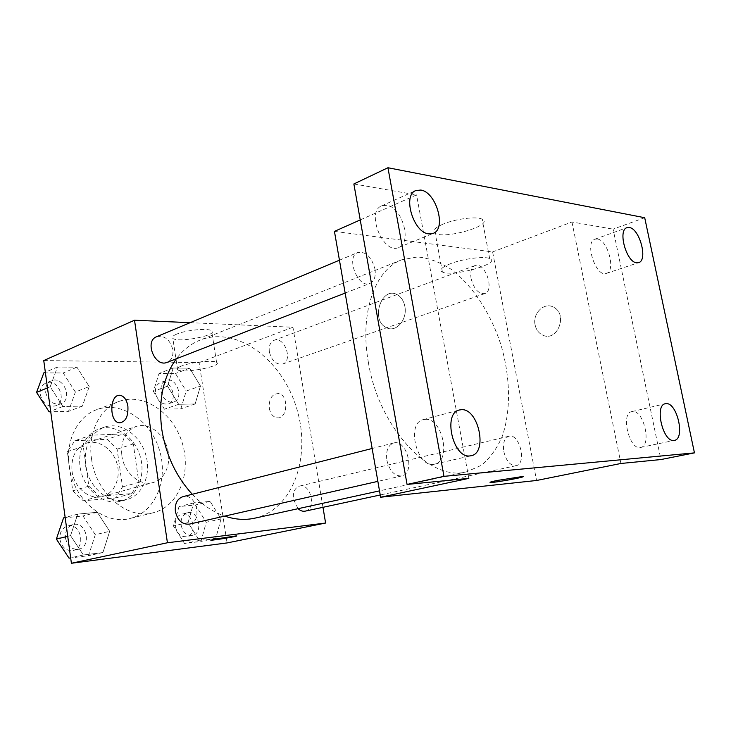 <?xml version="1.0" encoding="UTF-8"?>
<svg xmlns="http://www.w3.org/2000/svg" width="731" height="731" viewBox="0 0 731 731"><rect width="100%" height="100%" fill="white"/><g stroke="black" fill="none" stroke-linecap="round" stroke-linejoin="round"><path stroke-width="0.55" stroke-dasharray="3.65 2.74" d="M121.821 455.541C123.95 472.957 140.215 486.636 153.227 482.497C165.48 479.189 171.913 462.622 167.198 447.582C162.675 432.478 148.073 422.344 136.067 426.475C125.321 431.098 120.569 440.793 121.821 455.541M72.013 471.102C73.922 487.659 89.776 500.534 102.642 496.459C114.758 493.187 121.291 477.316 116.805 463.015C112.51 448.642 98.21 439.157 86.34 443.233C75.713 447.774 70.934 457.058 72.013 471.102M74.909 440.711L107.119 439.304L117.088 449.154L122.516 486.91L115.48 497.975L83.243 500.781L72.734 490.848L67.343 451.694L74.909 440.711L90.854 435.228L123.219 433.931L107.119 439.304M115.48 497.975L131.836 493.544L99.443 496.294L83.243 500.781M72.734 490.848L88.844 486.17L83.279 446.358L67.343 451.694M88.844 486.17L99.443 496.294M131.836 493.544L138.863 482.323L122.516 486.91M123.219 433.931L133.28 443.964L138.863 482.323M90.854 435.228L83.279 446.358M116.841 501.923C101.746 503.431 85.363 489.688 80.922 471.212C76.335 452.754 84.686 433.812 98.913 429.024C114.913 423.377 134.23 436.38 140.06 455.888C146.154 475.324 137.428 496.906 121.017 501.183L116.841 501.923M122.397 500.443L126.582 499.702C143.02 495.417 151.728 473.734 145.597 454.189C139.74 434.57 120.377 421.485 104.359 427.142C90.278 433.273 83.983 445.855 85.49 464.879C87.985 485.411 106.004 502.425 122.397 500.443M133.28 443.964L117.088 449.154M69.171 465.875C73.082 499.602 104.725 525.836 130.191 518.425C155.438 512.285 168.66 479.381 159.404 449.967C150.595 420.416 121.218 400.551 96.867 409.607C77.842 416.177 65.397 440.4 69.171 465.875M91.512 458.757C95.615 493.261 127.642 520.225 153.227 512.751C178.602 506.574 191.705 473.039 182.247 442.968C173.238 412.759 143.605 392.309 119.126 401.401C100.001 407.989 87.574 432.679 91.512 458.757M221.018 518.937L215.782 538.336L199.316 540.41L188.086 522.592L193.642 502.983L210.108 501.402L221.018 518.937L215.782 538.336L199.316 540.41L188.086 522.592L193.642 502.983L210.108 501.402L221.018 518.937L206.261 522.254L200.97 541.415L184.55 543.498L173.411 525.945L179.022 506.583L195.442 504.975L206.261 522.254M200.468 386.005L195.14 403.969L178.675 404.289L167.527 386.169L173.183 368.04L189.649 368.186L200.468 386.005L195.14 403.969L178.675 404.289L167.527 386.169L173.183 368.04L189.649 368.186L200.468 386.005L186.213 391.058L180.84 408.83L164.42 409.196L153.364 391.35L159.056 373.422L175.477 373.504L186.213 391.058M43.75 360.557L199.143 362.622L227.058 542.923M109.677 531.291L102.934 552.545L83.371 555.003L70.56 535.631L77.733 514.131L97.287 512.257L109.677 531.291L102.934 552.545L83.371 555.003L70.56 535.631L77.733 514.131L97.287 512.257L109.677 531.291L95.286 534.717L88.515 555.688L70.669 557.945M89.219 386.553L82.402 406.116L62.893 406.491L50.201 386.754L57.447 367.008L76.947 367.181L89.219 386.553L82.402 406.116L62.893 406.491L50.201 386.754L57.447 367.008L76.947 367.181L89.219 386.553L75.366 392.035L68.522 411.361L50.731 411.763M192.28 494.275C202.268 504.783 213.077 512.065 224.709 516.104M254.616 518.206C293.387 509.608 311.625 455.989 296.53 407.962C282.148 359.725 237.008 325.514 200.075 340.107C190.892 343.78 182.978 350.003 176.326 358.784M190.115 322.682L292.948 327.241L322.974 507.314M269.373 351.931C271.795 360.849 276.199 364.888 282.586 364.038C293.405 360.867 284.441 335.867 274.061 340.317C270.242 342.126 268.679 346.001 269.373 351.931M305.247 511.133C316.761 509.215 310.748 482.816 299.564 486.078C294.785 487.833 292.765 492.301 293.487 499.483L298.093 508.685M189.329 524.127C203.245 521.596 196.42 492.575 182.896 496.669M156.617 336.699C164.603 335.2 170.003 339.54 172.827 349.72C173.494 355.997 171.611 360.2 167.171 362.348M292.948 327.241L199.143 362.622M176.646 334.131C172.717 335.821 171.447 337.247 172.845 338.407C178.145 343.104 218.743 335.173 211.624 330.787C208.481 327.908 186.03 330.019 176.646 334.131M269.31 408.236C270.461 413.828 273.056 417.017 277.104 417.794C287.804 419.548 289.056 394.475 278.301 393.552C271.813 394.082 268.816 398.98 269.31 408.236M119.573 395.316L120.478 395.389C124.288 396.385 126.765 399.967 127.898 406.162C128.501 415.848 125.933 421.412 120.195 422.847M269.3 408.236C270.452 413.828 273.047 417.017 277.104 417.794C287.795 419.548 289.056 394.475 278.292 393.552C271.804 394.082 268.807 398.98 269.3 408.236M181.516 366.003C177.551 367.565 176.253 368.844 177.633 369.84C182.841 373.87 223.613 366.057 216.577 362.348C213.489 359.871 190.974 362.192 181.516 366.003M210.729 540.118L236.689 535.933M368.378 362.375C378.813 428.192 430.486 482.305 466.698 471.778L481.391 465.3C489.98 458.154 496.897 448.596 502.142 436.608C511.06 411.078 510.466 377.479 501.082 345.315C490.839 313.416 472.528 285.245 450.826 269.09C439.779 262.091 428.695 258.043 417.575 256.937L401.776 259.797C375.049 269.465 359.36 312.996 368.378 362.375M374.957 268.999C375.999 276.409 374.336 281.207 369.968 283.409C358.053 289.019 345.352 256.782 357.825 252.497C365.829 251.345 371.54 256.846 374.957 268.999M503.805 451.575C506.272 461.124 510.339 465.83 516.022 465.72C527.124 463.984 519.613 432.98 508.904 436.224C504.353 438.033 502.654 443.15 503.805 451.575M386.863 460.228C389.614 471.047 394.566 476.283 401.739 475.945C415.628 473.524 407.048 438.828 393.625 443.013C388.015 445.206 385.758 450.945 386.863 460.228M471.102 278.648C474.017 289.147 478.577 294.118 484.772 293.588C495.134 290.673 484.863 261.214 474.986 265.572C471.358 267.382 470.06 271.74 471.102 278.648M334.442 231.38L492.612 251.921L536.572 480.486M353.868 183.965L416.56 194.894L360.237 219.921M644.705 217.719L613.108 229.15L660.897 459.552M492.612 251.921L571.971 221.986L613.108 229.15M443.087 224.125C434.296 228.008 431.674 231.087 435.228 233.363C445.398 239.567 494.841 224.865 482.131 219.19C476.749 216.148 455.468 218.816 443.087 224.125M571.971 221.986L620.902 463.472M535.11 324.93C536.179 329.809 538.72 333.208 542.731 335.127C557.159 342.437 568.371 314.394 553.687 307.258C544.385 301.647 532.342 313.316 535.11 324.93C536.179 329.809 538.72 333.208 542.722 335.127C557.15 342.428 568.362 314.394 553.687 307.258C544.376 301.647 532.342 313.307 535.101 324.93M468.836 478.376L416.56 194.894M404.846 306.344C407.688 319.611 395.937 332.989 386.48 327.68C369.767 320.406 381.847 284.779 397.783 295.032C401.447 297.362 403.804 301.126 404.846 306.344C407.697 319.621 395.946 332.989 386.489 327.68C369.776 320.406 381.856 284.779 397.792 295.032C401.456 297.362 403.814 301.126 404.855 306.344M450.488 263.69C441.597 267.299 438.902 270.068 442.41 272.005C452.443 277.268 502.27 263.315 489.679 258.564C484.37 255.987 462.997 258.765 450.488 263.69M490.793 482.478C488.719 482.469 490.72 481.82 496.769 480.532L523.049 476.667M632.69 411.498L631.812 411.617C620.253 413.289 629.473 450.789 640.658 447.454C651.888 445.937 643.92 410.201 632.69 411.498M597.273 238.991L594.961 239.183C584.115 242.071 596.085 277.853 606.392 273.394C616.123 271.046 607.845 239.869 597.273 238.991M425.259 419.329L423.295 419.621C405.577 423.011 417.364 469.384 434.653 464.13C451.731 461.224 442.493 417.602 425.259 419.329M386.608 205.292L381.628 205.877C365.564 211.78 383.419 255.119 398.678 247.489C412.494 242.975 402.141 206.791 386.608 205.292M43.814 372.883L63.204 372.974L75.366 392.035M45.642 392.3C48.127 401.383 53.199 405.184 60.874 403.722C73.447 399.428 63.268 375.195 51.225 380.814C47.022 382.898 45.158 386.736 45.642 392.3M82.402 406.116L68.522 411.361M62.893 406.491L50.658 411.197M50.201 386.754L47.478 387.878M57.447 367.008L45.34 372.225M76.947 367.181L63.204 372.974M40.278 394.493C42.736 403.521 47.798 407.295 55.465 405.833C68.01 401.538 57.877 377.452 45.852 383.053C41.658 385.146 39.794 388.956 40.278 394.493M161.048 391.277C163.205 399.354 167.454 402.909 173.786 401.949C184.559 398.742 176.326 376.136 165.964 380.522C162.154 382.295 160.509 385.886 161.048 391.277M195.14 403.969L180.84 408.83M178.675 404.289L164.42 409.196M167.527 386.169L153.364 391.35M173.183 368.04L159.056 373.422M189.649 368.186L175.477 373.504M155.484 393.305C157.631 401.328 161.862 404.864 168.185 403.905C178.949 400.689 170.762 378.21 160.409 382.596C156.598 384.36 154.954 387.933 155.484 393.305M63.56 517.886L83.014 515.976L95.286 534.717M65.479 538.062C67.398 546.121 71.802 549.84 78.71 549.228C92.261 546.715 86.304 520.682 73.1 524.62C67.572 526.603 65.032 531.081 65.479 538.062M102.934 552.545L88.515 555.688M83.371 555.003L70.651 557.799M70.56 535.631L67.718 536.316M77.733 514.131L65.15 517.466M97.287 512.257L83.014 515.976M59.896 539.414C61.797 547.418 66.201 551.119 73.082 550.507C86.614 547.994 80.693 522.108 67.517 526.046C61.998 528.02 59.458 532.479 59.896 539.414M181.096 525.077C182.851 532.387 186.624 535.841 192.39 535.448C203.821 533.502 198.558 509.589 187.428 512.778C182.677 514.469 180.557 518.571 181.096 525.077M215.782 538.336L200.97 541.415M199.316 540.41L184.55 543.498M188.086 522.592L173.411 525.945M193.642 502.983L179.022 506.583M210.108 501.402L195.442 504.975M175.33 526.393C177.076 533.657 180.831 537.093 186.606 536.691C198.019 534.754 192.801 510.96 181.672 514.149C176.92 515.839 174.81 519.915 175.33 526.393M102.642 496.459L153.227 482.497M86.34 443.233L136.067 426.475M104.359 427.142L98.913 429.024M126.582 499.702L121.017 501.183M119.126 401.401L96.867 409.607M153.227 512.751L130.191 518.425M216.577 362.348L211.624 330.787M177.633 369.84L172.845 338.407M401.776 259.797L200.075 340.107M466.698 471.778L379.508 490.867M345.151 293.067L369.968 283.409M339.449 260.19L357.825 252.497M508.904 436.224L299.564 486.078M516.022 465.72L380.221 494.978M393.625 443.013L372.143 448.478M401.739 475.945L377.854 481.363M474.986 265.572L274.061 340.317M484.772 293.588L282.586 364.038M489.679 258.564L482.131 219.19M442.41 272.005L435.228 233.363M640.658 447.454L674.421 440.373M631.812 411.617L665.292 403.74M434.653 464.13L471.175 455.724M423.295 419.621L459.415 409.981M398.678 247.489L433.145 233.399M381.628 205.877L415.775 190.581M606.392 273.394L638.638 262.639M594.961 239.183L626.997 227.67M51.225 380.814L45.852 383.053M60.874 403.722L55.465 405.833M165.964 380.522L160.409 382.596M173.786 401.949L168.185 403.905M73.1 524.62L67.517 526.046M78.71 549.228L73.082 550.507M187.428 512.778L181.672 514.149M192.39 535.448L186.606 536.691"/><path stroke-width="1.1" d="M322.974 507.314L325.597 523.04L227.058 542.923L71.4 563.263L43.75 360.557L134.513 320.224L190.115 322.682M325.597 523.04L167.426 542.758L71.4 563.263M213.827 539.286L236.378 535.878C240.572 535.85 214.028 540.346 211.031 540.182L213.827 539.286M176.326 358.784C162.976 377.397 158.134 400.999 161.816 429.609C165.964 455.047 176.116 476.603 192.28 494.275M224.709 516.104C235.053 519.586 245.022 520.289 254.616 518.206L379.508 490.867M167.426 542.758L134.513 320.224M298.093 508.685C300.395 510.786 302.78 511.609 305.247 511.133L380.221 494.978M372.143 448.478L182.896 496.669C177.231 498.752 174.727 503.677 175.367 511.453C177.56 520.454 182.211 524.675 189.329 524.127L377.854 481.363M345.151 293.067L167.171 362.348C155.082 367.848 144.071 341.176 156.617 336.699L339.449 260.19M127.888 406.162C128.418 416.515 125.595 422.061 119.409 422.81C108.617 422.079 109.714 392.986 120.469 395.389C124.288 396.385 126.755 399.976 127.888 406.162M120.195 422.847L119.418 422.81C109.184 422.189 109.33 394.795 119.573 395.316M236.689 535.933C237.273 536.435 213.616 540.337 211.021 540.172L210.729 540.118M694.45 452.873L443.973 476.338L387.942 167.737L644.705 217.719L694.45 452.873L660.897 459.552L620.902 463.472L536.572 480.486L380.613 497.226L334.442 231.38L360.237 219.921M443.973 476.338L407.066 484.434L353.868 183.965L387.942 167.737M380.613 497.226L468.836 478.376L407.066 484.434M496.778 480.541L522.153 476.566C529.719 476.256 496.751 482.46 490.793 482.487C488.728 482.478 490.72 481.83 496.778 480.541M523.049 476.667C523.816 477.425 495.728 482.478 490.793 482.478L490.793 482.487M636.664 262.804C626.348 262.328 617.476 229.973 626.997 227.67L629.272 227.505C639.662 228.547 648.178 260.382 638.638 262.639L636.664 262.804M428.832 233.883C413.554 232.97 402.187 195.241 415.775 190.581L420.718 190.051C436.16 191.833 446.824 228.967 433.145 233.399L428.832 233.883M469.914 455.916C452.928 458.501 442.611 413.033 459.415 409.981L461.362 409.698C478.458 408.09 488.098 452.882 471.175 455.724L469.914 455.916M673.863 440.455C662.907 442.292 654.3 405.221 665.292 403.74L666.16 403.631C677.171 402.425 685.44 438.911 674.421 440.373L673.863 440.455M50.731 411.763L49.114 411.8L36.55 392.383L43.814 372.883L45.34 372.225M50.658 411.197L49.114 411.8M47.478 387.878L36.55 392.383M70.669 557.945L69.043 558.155L56.36 539.085L63.56 517.886L65.15 517.466M70.651 557.799L69.043 558.155M67.718 536.316L56.36 539.085"/></g></svg>
